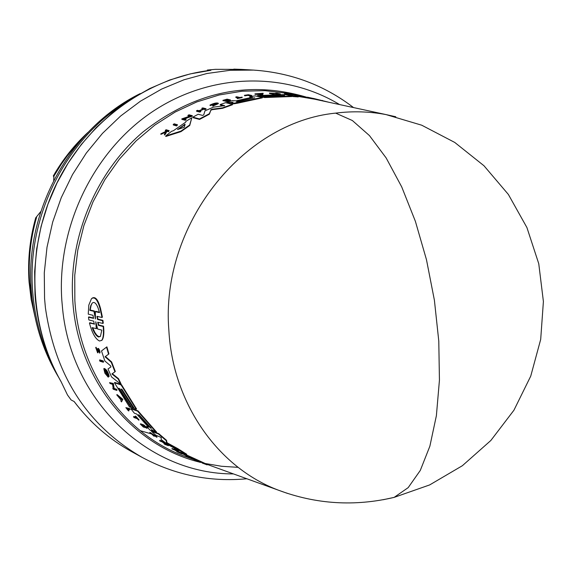 <?xml version="1.0" encoding="UTF-8"?>
<svg xmlns="http://www.w3.org/2000/svg" width="572" height="572" viewBox="0 0 572 572"><rect width="100%" height="100%" fill="white"/><g stroke="black" fill="none" stroke-linecap="round" stroke-linejoin="round"><path stroke-width="0.86" d="M287.516 493.414L278.149 490.09C217.932 467.324 172.787 403.496 168.854 330.244C160.303 225.94 241.963 122.251 335.65 113.12C352.738 110.982 369.541 111.476 386.05 114.593L395.774 116.752M54.083 177.17L53.31 175.947L53.882 176.19L53.682 180.537M177.535 124.789L176.648 125.933L173.295 124.961L173.244 124.46L174.181 123.824L177.535 124.789L176.598 125.44L173.244 124.46M251.751 95.467L251.794 95.91L250.808 96.053L247.733 95.374L244.78 95.839L244.401 95.324L247.69 94.938L251.751 95.467L248.334 94.716L244.401 95.324M242.142 97.118L242.185 97.562L237.351 98.613L237.03 98.105L238.889 97.683L235.8 96.983L236.758 96.775L239.854 97.476L242.142 97.118L237.03 98.105M237.923 97.898L235.843 97.426L235.8 96.983M217.203 103.689L210.846 105.384L210.06 105.52L210.017 105.069C213.935 103.182 216.681 102.567 218.254 103.239L212.748 105.67L217.353 103.468L210.017 105.069M218.261 103.239L218.304 103.689L212.791 106.127L212.748 105.67M166.202 131.024L165.365 130.773L166.016 129.722L169.183 130.681L166.502 131.431L164.393 134.477L165.866 131.653L160.832 133.827L166.087 131.238L166.431 130.602L165.315 130.259M169.183 130.681L168.525 131.739L167.303 131.36L166.552 131.946L165.337 134.27L164.443 134.999L164.393 134.477M165.501 132.339L160.889 134.341L160.832 133.827M227.012 100.014L223.223 100.879L222.887 100.365L227.077 99.149L230.43 99.921L226.226 101.144L229.265 100.107L228.264 99.871L224.946 100.844L227.849 99.778L226.491 99.464L222.887 100.365M230.43 99.921L230.473 100.372L226.269 101.594L225.947 101.08M228.421 100.343L224.989 101.294L224.539 100.751M200.736 111.161L199.785 111.626L196.525 110.782L196.568 111.247L199.828 112.091L200.786 111.626L200.736 111.161L199.285 110.782L203.582 108.773L205.041 109.138L205.999 108.709L206.042 109.173L205.083 109.602L203.625 109.231L199.943 110.954M202.745 109.009L201.766 108.315L202.724 107.886L205.999 108.709M263.156 93.25L262.72 94.723L255.012 94.294L254.969 93.858L263.156 93.25L262.684 94.287L254.969 93.858M275.733 93.472L276.669 93.136L280.344 93.922L280.387 94.366L274.088 93.88M280.344 93.922L271.507 93.279L274.081 93.829L274.124 94.273L273.159 94.28L269.505 93.493L269.462 93.057L278.357 93.679L275.697 93.107M189.611 116.216L187.973 115.773L188.874 114.772L192.278 115.687L183.769 118.583L186.15 119.241L185.206 119.813L181.825 118.876L190.39 115.966L187.931 115.301M192.278 115.687L192.328 116.159L184.556 118.797M186.15 119.241L185.257 120.299L181.875 119.355L181.825 118.876M290.855 95.066L287.022 94.63L286.987 94.187L292.507 94.666L284.484 93.722L293.951 94.866L286.987 94.187M287.008 94.48L284.899 94.308L284.491 93.758M191.82 117.753L189.725 125.482L180.952 131.646L165.794 136.479L165.744 135.957L171.571 131.303L173.366 130.752L185.678 122.179L185.929 121.307L191.82 117.753L189.675 124.989L180.902 131.131L165.744 135.957M260.038 96.282L257.586 96.017L257.543 95.574L284.784 94.537L291.985 96.067L264.579 97.111L262.712 96.704L284.684 95.503L261.676 96.475L260.017 96.117L281.109 94.737L259.195 95.939L257.543 95.574M291.985 96.067L292.02 96.518L264.622 97.555L262.755 97.147L262.712 96.704M262.72 96.804L260.06 96.561L260.017 96.117M232.175 102.703L228.757 103.046L227.098 102.653L227.055 102.202L228.714 102.595L233.147 102.159L231.624 103.132L232.554 103.503L262.291 97.412L255.262 95.867L249.8 96.704L252.238 97.24L235.929 100.851L232.368 100.622L227.055 102.202M251.144 97.433L249.842 97.147L249.8 96.704M262.291 97.412L262.326 97.855L237.151 103.282L232.597 103.954L231.631 103.217M328.886 102.259L313.363 98.413L314.85 98.777L314.893 99.235L298.126 96.425M314.85 98.777L296.796 95.76L298.277 96.933L292.928 96.561L290.848 94.931L298.927 95.81L313.37 98.463M224.181 105.934L220.241 104.983L220.199 104.526L225.568 102.681L232.411 104.297L222.522 107.872L212.083 109.231L212.133 109.695L210.825 110.267L209.366 114.2L199.556 119.434L192.914 117.632L192.864 117.153L198.184 114.25L202.602 115.408L203.732 114.9L204.962 110.875L213.392 107.157L224.746 105.656L220.199 104.526M232.411 104.297L232.454 104.755L222.565 108.33L212.133 109.695M92.085 298.184C95.345 296.174 98.177 299.671 100.572 308.665L102.409 317.138L102.002 317.467L96.975 316.352L97.512 319.441L102.51 320.67L102.874 323.445L97.712 322.258L98.341 325.296L103.189 326.526C103.825 333.376 103.353 337.973 101.773 340.319L99.521 341.012C95.453 339.053 92.099 333.068 89.461 323.037L94.451 324.045M228.678 103.024L228.636 102.574M309.702 97.676L307.486 97.197M148.334 427.241L146.425 426.54L150.379 430.351L152.417 430.966L151.494 429.565L156.263 432.382L137.637 411.161L130.874 408.78L134.37 413.213L136.737 414.056L148.441 427.148M97.583 351.265L97.304 351.83L95.71 347.547L97.626 352.824L97.998 349.606L99.664 352.924L98.906 349.814L97.605 348.613L97.583 351.265M96.11 348.541L96.475 348.241L96.075 347.247L95.71 347.547M94.48 323.902L89.847 322.722L89.461 323.037M97.984 322.222L98.734 324.982L103.582 326.212L103.189 326.526M97.24 316.316L97.912 319.119L102.91 320.349L102.51 320.67M261.64 94.015L259.245 93.915L261.64 94.015M101.83 330.115L100.4 336.436L98.591 337.001C96.332 336.136 94.18 332.997 92.135 327.592L96.282 328.678L95.746 321.714L97.626 329.022L101.83 330.115M94.208 324.245L93.744 321.164L88.86 319.941L88.481 317.224L93.543 318.368L93.007 315.294L88.245 314.142L88.796 305.126L91.463 298.72C94.716 296.339 97.583 299.664 100.079 308.694L102.002 317.467M98.112 308.072L99.535 312.634L95.331 311.647L95.438 318.933L93.951 311.325L89.797 310.353L90.719 305.734L92.113 303.181C94.151 301.415 96.153 303.046 98.112 308.072M238.231 101.551L236.515 101.773L237.216 101.315L254.704 97.762L238.231 101.551M177.57 129.515L185.106 124.246L184.313 127.249L177.57 129.515M150.829 427.763L151.208 428.464L149.821 427.391L138.56 414.65L150.829 427.763M199.914 461.99L191.956 458.329L199.914 461.99M92.685 327.735L94.816 332.368L96.711 335.056L98.541 336.536L100.307 336.529M233.819 69.119L241.484 69.391L215.465 69.334L207.336 70.056L210.868 70.277C147.447 77.613 86.83 121.414 56.285 184.263C25.904 247.168 28.171 324.367 61.168 381.874M92.113 303.181L91.048 305.655L90.197 310.024L94.351 310.996L93.951 311.325M95.481 317.388L94.351 310.996M95.331 311.647L95.739 311.318L99.414 312.183M40.848 211.468L35.65 217.918M74.11 401.515C90.104 422.608 109.273 439.31 131.624 451.623C109.295 439.325 90.14 422.629 74.153 401.537L71.1 399.942L67.475 394.952L61.068 381.631C46.067 355.198 37.38 326.183 35.006 294.587L34.627 271.743L36.672 248.856L41.127 226.247L47.926 204.211L56.986 183.04L68.182 163.027L81.353 144.423L96.31 127.47L112.863 112.391L130.766 99.356L149.785 88.531L169.655 80.023L190.126 73.924L210.925 70.277M207.336 70.056L207.4 70.713M96.282 328.678L96.668 328.364L96.232 323.123M120.892 398.756L121.4 399.506M138.989 415.429L139.332 415.143L150.164 427.105L149.821 427.391M184.985 124.696L178.106 129.358M246.539 99.478L237.373 101.737M89.797 310.353L90.197 310.024M119.727 397.805L121.514 399.256L121.192 399.978L119.727 397.805M190.776 458.322L186.136 456.52L191.041 458.101M99.471 360.188L102.874 361.225L103.246 362.219L99.843 361.182L99.821 359.902L103.232 360.932L102.874 361.225M128.378 410.818L126.805 408.544L129.773 409.595L129.15 408.794L125.854 407.629L128.378 410.818M133.469 416.824L136.508 417.91L135.428 416.466L138.739 420.177L137.166 418.654L134.127 417.56L133.469 416.824L133.805 416.538L135.979 417.324M154.14 436.314L149.771 432.368L156.764 437.251L150.515 432.94L154.14 436.314L154.333 435.785L153.99 436.078M200.379 462.448L194.695 460.274L200.393 462.441M145.066 427.72L143.021 425.482L144.015 425.847L146.761 428.342L143.658 425.311L140.319 424.095L143.415 427.112L141.255 424.839L142.607 425.332L145.066 427.72M160.36 441.219L159.545 440.626L162.948 441.884L167.846 444.816L167.496 445.109L168.34 445.681L164.922 444.415L164.078 443.843L165.766 444.465L162.04 441.841L160.36 441.219M159.545 440.626L159.888 440.333L163.292 441.591L164.114 442.192L163.764 442.485L162.241 441.92L167.496 445.109M116.745 394.859L122.53 399.606L121.5 401.909L120.785 400.893L121.135 400.107L116.745 394.859L117.088 394.58L122.866 399.327L121.5 401.909M112.784 388.367L113.235 388.517L112.541 384.341L110.067 383.519L109.581 382.618L113.006 383.748L113.799 388.71L116.216 389.518L116.724 390.397L113.299 389.239L112.784 388.367L113.156 388.095M177.627 452.166L175.354 450.343L171.843 448.834L175.468 450.185L178.707 452.566L182.182 454.011L177.728 452.087M108.208 377.155L104.89 373.187L103.804 368.74C106.035 369.533 107.722 372.15 108.844 376.583L105.863 370.763L104.533 370.027L107.186 375.64L106.635 373.845L108.208 377.155L108.551 376.869L106.985 373.559L106.635 373.845M182.711 453.196L196.246 459.387L195.881 459.702L180.244 452.495L185.921 455.619L206.614 464.714M204.919 463.863L207.093 464.879L207.479 464.55L205.298 463.542L204.919 463.863L195.881 459.702M122.015 389.368L121.028 389.039L133.426 408.286L131.839 407.729L119.455 388.517L118.676 388.252L131.052 407.45L129.465 406.892L114.414 382.739L121.1 384.927L136.215 409.266L134.42 408.637L122.015 389.368M107.994 368.983L110.961 366.924L110.482 365.744L104.855 360.961L101.501 350.936L106.528 347.154L108.558 354.19L105.041 356.778L111.233 362.226L114.958 371.793L111.919 373.966L118.139 378.943L120.656 384.069L111.54 376.948L107.994 368.983L110.982 366.866M179.022 450.65L168.34 444.902L161.19 439.603L161.197 437.516L155.691 435.092L151.508 431.395L151.852 431.109L158.751 433.633L166.559 440.34L166.86 442.456L167.968 443.279L167.617 443.572L186.35 454.547L179.265 451.923L174.353 448.92L179.05 450.629M167.617 443.572L166.509 442.749L166.86 442.456M151.508 431.395L158.401 433.926L166.209 440.633L166.509 442.749M299.521 95.538L303.274 96.346L299.521 95.538M196.525 110.782L197.476 110.317L199.092 110.732L203.382 108.723L201.766 108.315M274.081 93.829L269.462 93.057M298.234 96.482L292.893 96.117L290.848 94.931M210.825 110.267L209.316 113.728L199.506 118.947L192.864 117.153M210.782 109.81L212.083 109.231M102.91 320.349L103.275 323.123L102.874 323.445M103.582 326.212C104.211 333.061 103.732 337.666 102.152 340.011L101.623 340.483M93.651 318.075L88.882 316.902L88.481 317.224M189.275 457.228L186.508 456.206L186.136 456.52M103.232 360.932L103.603 361.933L103.246 362.219M125.854 407.629L129.494 408.508L129.15 408.794M129.494 408.508L130.116 409.316L129.773 409.595M127.577 408.816L129.036 410.646L128.7 410.932M135.149 416.366L135.485 416.08L135.428 416.466M135.764 416.18L139.082 419.898L138.739 420.177M156.764 437.251L157.107 436.965L149.835 432.31M151.037 433.025L154.333 435.785M97.683 348.555L98.527 348.434L99.492 350L100.064 352.331L99.557 353.138M97.926 350.028L98.291 349.728L98.427 351.594L97.926 352.738M96.475 348.241L97.376 351.315M143.708 427.22L144.051 426.941L142.249 425.203M143.658 425.311L143.994 425.025L140.655 423.809L140.319 424.095M143.994 425.025L147.104 428.056L146.761 428.342M167.846 444.816L168.69 445.388L168.34 445.681M164.443 443.55L164.078 443.843M109.581 382.618L113.349 383.462L113.006 383.748M113.349 383.462L114.143 388.431L113.799 388.71M114.143 388.431L116.559 389.239L116.216 389.518M116.559 389.239L117.067 390.111L116.724 390.397M175.468 450.185L175.826 449.885L172.201 448.541L171.843 448.834M175.826 449.885L179.065 452.266L178.707 452.566M179.065 452.266L181.267 453.074M108.844 376.583L109.195 376.297C108.072 371.857 106.392 369.24 104.154 368.454L103.94 368.625M104.798 369.927L106.542 374.274M106.985 373.559L106.292 373.738M196.246 459.387L205.298 463.542M119.298 388.459L131.388 407.164L131.052 407.45M121.1 384.927L121.45 384.641L114.765 382.453L114.414 382.739M121.45 384.641L136.558 408.98L136.215 409.266M121.65 389.246L133.769 408L133.426 408.286M146.425 426.54L148.155 426.762M137.637 411.161L137.981 410.875L131.217 408.494L130.874 408.78M137.981 410.875L156.606 432.089M108.558 354.19L108.923 353.889L106.9 346.854L106.528 347.154M105.427 356.492L111.597 361.926L111.233 362.226M111.597 361.926L115.315 371.5L114.958 371.793M112.298 373.695L118.497 378.65L118.139 378.943M118.497 378.65L121.007 383.783L120.656 384.069M106.9 346.854L101.501 350.936M167.968 443.279L177.763 448.62L177.413 448.92M177.763 448.62L186.715 454.247L186.35 454.547M176.941 449.449L174.71 448.62L174.353 448.92M176.648 125.933L176.598 125.44M298.591 95.767L298.555 95.374M250.808 96.053L250.765 95.61M247.733 95.374L247.69 94.938M244.78 95.839L244.737 95.395M237.351 98.613L237.316 98.169M210.846 105.384L210.803 104.926M168.525 131.739L168.475 131.224M167.303 131.36L167.253 130.852M166.552 131.946L166.502 131.431M165.337 134.27L165.287 133.755M223.18 100.429L223.223 100.879M226.269 101.594L226.226 101.144M228.307 100.322L228.264 99.871M224.989 101.294L224.946 100.844M226.533 99.907L226.491 99.464M199.828 112.091L199.785 111.626M205.083 109.602L205.041 109.138M203.625 109.231L203.582 108.773M262.684 94.287L262.72 94.723M273.159 94.28L273.116 93.837M185.257 120.299L185.206 119.813M284.899 94.308L284.856 93.865M189.725 125.482L189.675 124.989M180.952 131.646L180.902 131.131M259.238 96.375L259.195 95.939M264.622 97.555L264.579 97.111M261.719 96.918L261.676 96.475M231.817 103.768L231.774 103.317M232.389 102.588L232.354 102.202M322.429 100.422L322.472 100.879M305.527 97.719L305.484 97.261M292.928 96.561L292.893 96.117M222.565 108.33L222.522 107.872M209.366 114.2L209.316 113.728M199.556 119.434L199.506 118.947M335.65 113.12L352.366 120.528L369.448 135.578L386.157 157.951L401.723 186.915L415.394 221.343L426.476 259.717L434.405 300.271L438.781 341.055L439.439 380.13L436.386 415.687L429.872 446.189L420.291 470.434L408.186 487.63L394.151 497.375C354.633 506.706 315.966 504.282 278.149 490.09L206.227 464.056M386.043 114.593L421.707 125.196L454.754 142.442L483.969 165.744L508.358 194.43L526.919 227.556L538.76 263.728L543.4 301.494L540.69 339.418L530.744 376.111L513.928 410.224L490.847 440.483L462.362 465.722L429.636 484.934L394.151 497.375L383.133 499.742M339.618 104.576C284.091 71.057 209.474 72.859 151.115 112.598C92.857 152.359 56.828 227.484 61.819 300.228L62.613 309.052C71.829 402.817 149.814 474.209 233.462 473.916M241.484 69.391L253.503 70.091L230.259 70.27L206.978 73.495L184.012 79.773L161.726 89.032L140.476 101.172L120.613 116.03L102.467 133.39L86.351 152.989L72.537 174.531L61.254 197.669L52.696 222.029L47.011 247.211L44.287 272.808L44.559 298.398L45.388 307.579C55.191 375.825 87.452 425.768 142.185 457.414C175.211 475.096 210.103 482.217 246.854 478.764M128.357 100.886C66.288 138.124 26.648 216.08 32.625 290.926C34.57 317.303 41.191 341.949 52.488 364.872M36.608 217.181C30.459 238.681 28.142 260.46 29.644 282.518L33.698 310.017M140.169 430.666L150.851 433.74M151.766 433.962L152.996 434.255M83.312 137.387L76.198 144.966L67.374 155.727L61.268 164.257L53.882 176.19M295.08 94.966L287.423 93.322L264.936 90.669L242.078 91.205L219.233 94.966L196.818 101.923L175.239 112.005L154.883 125.046L136.143 140.855L119.369 159.159L104.89 179.637L92.993 201.923L83.891 225.604L77.778 250.243L74.746 275.375L74.861 300.543C79.122 371.307 123.838 433.29 183.262 455.741L195.023 459.995M306.807 97.247C248.956 80.087 194.308 91.692 142.878 132.075C95.889 172.122 68.554 237.38 72.744 300.336C77.313 378.693 131.546 445.352 199.435 462.104M205.219 463.506L221.578 466.273L238.124 467.345M98.734 324.982L98.341 325.296M97.912 319.119L97.519 319.441M53.768 175.962L53.389 175.726M95.174 318.318L95.531 318.025M184.406 124.968L184.356 124.467M177.713 129.1L177.749 129.458M252.874 97.783L252.91 98.191M237.258 101.752L237.216 101.315M98.427 351.594L98.062 351.887M237.151 103.282L237.108 102.831M232.597 103.954L232.554 103.503M58.659 377.37C42.8 350.822 33.669 321.693 31.253 289.968M31.217 289.439C24.925 209.788 70.628 127.813 140.226 93.579M34.978 316.752L31.181 299.549L29.065 281.975M87.974 132.368C74.36 144.959 62.856 159.395 53.461 175.683M386.071 114.593L314.514 99.163M298.591 95.724L295.088 94.973M29.036 281.524C27.606 260.103 29.801 238.982 35.621 218.147M131.624 451.623L142.185 457.414M353.539 107.579C324.224 85.135 290.883 72.644 253.503 70.091M198.62 461.761L197.941 461.518M205.87 464.392L202.245 463.077M314.5 98.706L307.407 97.183M102.152 340.011L101.773 340.319M99.936 352.824L99.578 353.117M96.454 348.262L96.089 348.562M293.987 95.224L293.951 94.866"/></g></svg>
